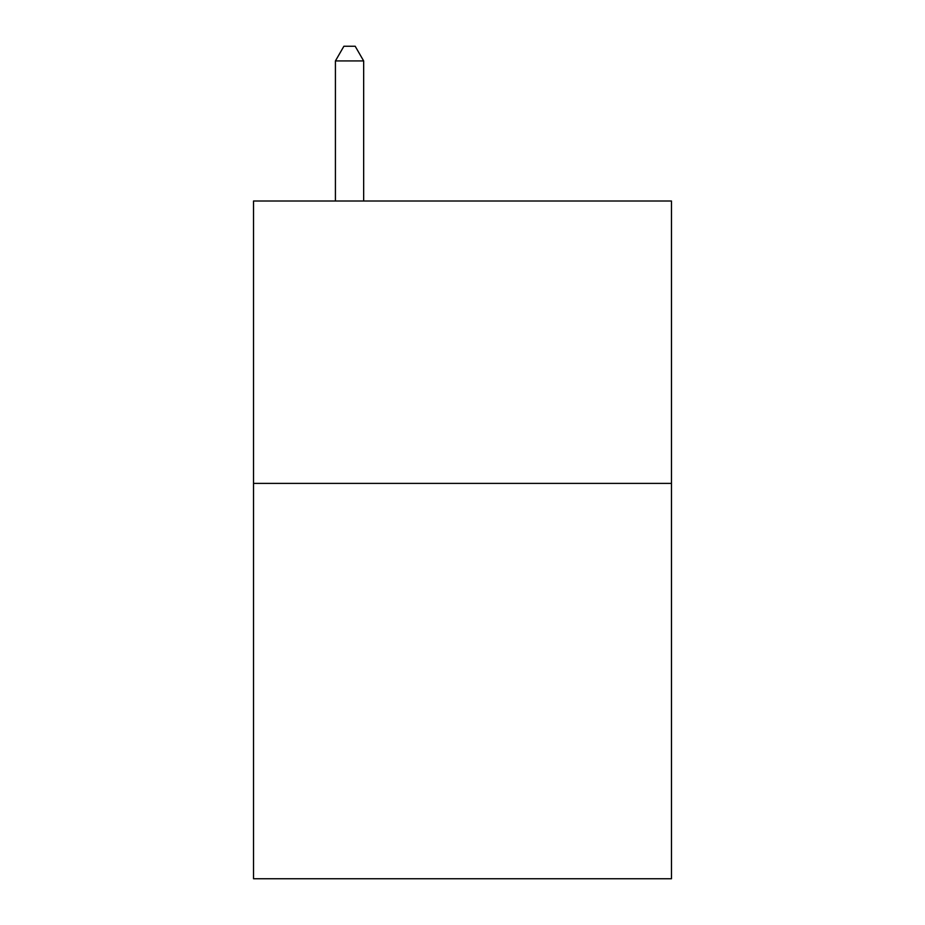 <?xml version="1.0" encoding="UTF-8"?>
<svg xmlns="http://www.w3.org/2000/svg" width="925" height="925" viewBox="0 0 925 925"><rect width="100%" height="100%" fill="white"/><g stroke="black" fill="none" stroke-linecap="round" stroke-linejoin="round"><path stroke-width="1.39" d="M671.469 483.393L671.469 878.75L253.531 878.75L253.531 201.002L671.469 201.002L671.469 483.393L253.531 483.393M363.664 201.002L363.664 60.934L335.417 60.934L335.417 201.002M335.417 60.934L343.892 46.25L355.188 46.25L363.664 60.934"/></g></svg>
